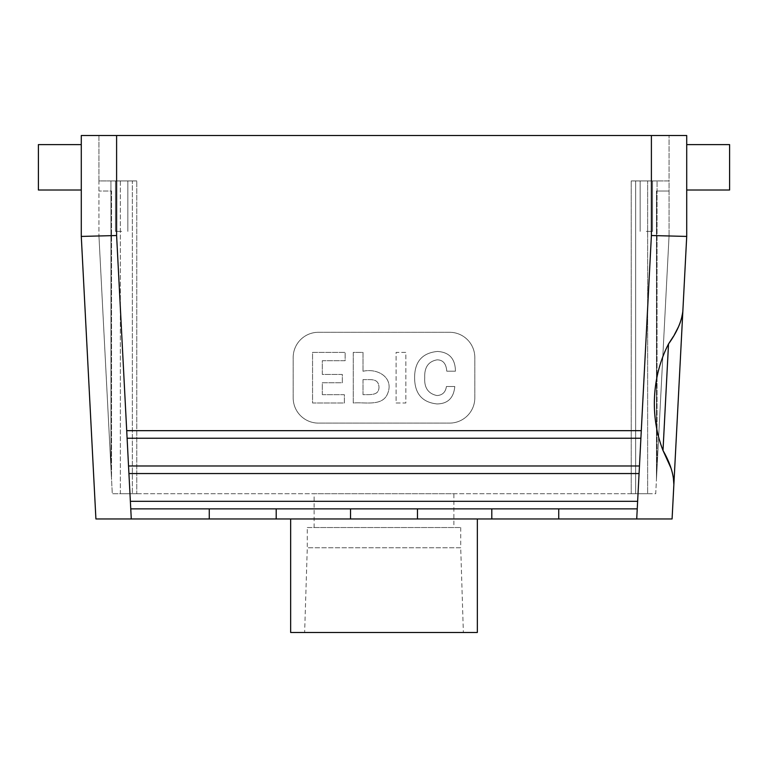 <?xml version="1.0" encoding="UTF-8"?>
<svg xmlns="http://www.w3.org/2000/svg" width="768" height="768" viewBox="0 0 768 768"><rect width="100%" height="100%" fill="white"/><g stroke="black" fill="none" stroke-linecap="round" stroke-linejoin="round"><path stroke-width="0.58" stroke-dasharray="3.84 2.88" d="M304.637 632.477L463.363 632.477L304.637 632.477L307.286 547.786L460.714 547.786L463.363 632.477M460.714 527.539L460.714 547.786L307.286 547.786L307.286 527.539L460.714 527.539L307.286 527.539M673.862 484.56L682.848 311.184L680.266 322.464M678.682 326.362L678.355 327.072M674.285 334.944L673.69 335.981M668.515 343.958C651.85 376.109 649.738 416.755 663.005 450.49L668.515 343.958M671.002 468.163L673.277 476.765M672.086 518.957L558.73 518.957L558.73 508.867L637.238 508.867L130.762 508.867L130.368 501.302L637.632 501.302L637.238 508.867L130.762 508.867L130.368 501.302L637.632 501.302L636.72 518.957M639.466 465.984L639.072 473.549L128.928 473.549L128.534 465.984L639.466 465.984L639.072 473.549L128.928 473.549L128.534 465.984L639.466 465.984L639.072 473.549L128.928 473.549L128.534 465.984L639.466 465.984L640.896 438.24L127.104 438.24L126.71 430.666L641.29 430.666L640.896 438.24L127.104 438.24L126.71 430.666L641.29 430.666L640.896 438.24L127.104 438.24L126.71 430.666L641.29 430.666L640.896 438.24M641.29 430.666L651.398 235.517L686.717 236.429L686.717 135.523L81.283 135.523L81.283 236.429L95.914 518.957L209.27 518.957L209.27 508.867L130.762 508.867L130.368 501.302L637.632 501.302L637.238 508.867M322.31 394.675L322.31 382.752L342.336 382.752L342.336 374.438L322.31 374.438L322.31 360.71L345.149 360.71L345.149 352.397L312.557 352.397L312.557 402.989L344.362 402.989L344.362 394.675L322.31 394.675L322.31 382.752L342.336 382.752L342.336 374.438L322.31 374.438L322.31 360.71L345.149 360.71L345.149 352.397L312.557 352.397L312.557 402.989L344.362 402.989L344.362 394.675L322.31 394.675M81.283 144.605L81.283 190.013L81.283 144.605M38.4 144.605L38.4 190.013M729.6 144.605L729.6 190.013M686.717 190.013L686.717 144.605L686.717 190.013M477.341 632.477L290.659 632.477M384 518.957L290.659 518.957L384 518.957M453.878 527.539L314.122 527.539L453.878 527.539L453.878 493.738L314.122 493.738L453.878 493.738M116.602 135.523L116.602 180.931L132.346 180.931L120.346 180.931L120.346 493.738L647.654 493.738L647.654 180.931L669.053 180.931L669.053 135.523L669.053 180.931L657.053 180.931L669.053 180.931L669.053 235.968L669.053 180.931L651.398 180.931L651.398 135.523L651.398 180.931L631.219 180.931L657.053 180.931L631.219 180.931L631.219 493.738L655.709 493.738L657.053 467.712L657.053 180.931L657.053 467.712L669.053 235.968L656.448 479.53L656.448 191.021L669.053 191.021L656.448 191.021L656.448 479.53L669.053 235.968L655.709 493.738L631.219 493.738L647.654 493.738L647.654 180.931L631.219 180.931L631.219 493.738L647.654 493.738L120.346 493.738L120.346 180.931L98.947 180.931L98.947 135.523L116.602 135.523L98.947 135.523L98.947 180.931L110.947 180.931L98.947 180.931L98.947 235.968L98.947 180.931L116.602 180.931L116.602 135.523L116.602 235.517L81.283 236.429M136.781 493.738L112.291 493.738L110.947 467.712L110.947 180.931L136.781 180.931L110.947 180.931L110.947 467.712L98.947 235.968L111.552 479.53L111.552 191.021L98.947 191.021L111.552 191.021L111.552 479.53L98.947 235.968L112.291 493.738L136.781 493.738L136.781 180.931L136.781 493.738M209.27 518.957L350.534 518.957L350.534 508.867L209.27 508.867M558.73 518.957L350.534 518.957M491.798 518.957L491.798 508.867L558.73 508.867M491.798 508.867L350.534 508.867M121.651 180.931L115.44 180.931L121.651 180.931M132.346 180.931L136.781 180.931L132.346 180.931L132.346 493.738L132.346 180.931M276.202 518.957L276.202 508.867M646.349 180.931L652.56 180.931L646.349 180.931M293.184 397.872A25.229 25.229 0 0 0 318.413 423.101L449.587 423.101A25.229 25.229 0 0 0 474.816 397.872L474.816 357.514A25.229 25.229 0 0 0 449.587 332.285L318.413 332.285A25.229 25.229 0 0 0 293.184 357.514L293.184 397.872A25.229 25.229 0 0 0 318.413 423.101L449.587 423.101A25.229 25.229 0 0 0 474.816 397.872L474.816 357.514A25.229 25.229 0 0 0 449.587 332.285L318.413 332.285A25.229 25.229 0 0 0 293.184 357.514L293.184 397.872M417.466 518.957L417.466 508.867M121.651 231.379L115.44 231.379L121.651 231.379M363.005 379.574C370.646 379.93 378.278 377.904 378.979 386.947C379.104 395.712 370.8 394.493 363.005 394.675L363.005 379.574C370.646 379.93 378.278 377.904 378.979 386.947C379.104 395.712 370.8 394.493 363.005 394.675L363.005 379.574M363.005 371.261L363.005 352.397L353.251 352.397L353.251 402.989C364.838 401.99 380.688 406.234 386.784 395.434C395.366 378.672 378.566 367.747 363.005 371.261L363.005 352.397L353.251 352.397L353.251 402.989C364.838 401.99 380.688 406.234 386.784 395.434C395.366 378.672 378.566 367.747 363.005 371.261M446.774 371.194L455.443 371.194C455.261 358.723 449.261 352.147 437.443 351.456C422.323 352.925 414.71 361.574 414.605 377.405C414.595 393.514 422.054 402.355 436.973 403.93C447.763 403.824 453.706 398.016 454.79 386.515L446.41 386.515C445.574 392.208 442.426 395.222 436.973 395.549C428.208 393.696 424.118 387.725 424.723 377.626C424.291 367.315 428.41 361.392 437.088 359.846C442.954 359.846 446.179 363.629 446.774 371.194L455.443 371.194C455.261 358.723 449.261 352.147 437.443 351.456C422.323 352.925 414.71 361.574 414.605 377.405C414.595 393.514 422.054 402.355 436.973 403.93C447.763 403.824 453.706 398.016 454.79 386.515L446.41 386.515C445.574 392.208 442.426 395.222 436.973 395.549C428.208 393.696 424.118 387.725 424.723 377.626C424.291 367.315 428.41 361.392 437.088 359.846C442.954 359.846 446.179 363.629 446.774 371.194M396.106 402.989L405.859 402.989L405.859 352.397L396.106 352.397L396.106 402.989L405.859 402.989L405.859 352.397L396.106 352.397L396.106 402.989M646.349 231.379L652.56 231.379L646.349 231.379M639.072 473.549L637.632 501.302M635.654 493.738L635.654 180.931L635.654 493.738M130.762 508.867L131.28 518.957M116.602 235.517L126.71 430.666M127.104 438.24L128.534 465.984M128.928 473.549L130.368 501.302M651.398 235.517L651.398 135.523M314.122 527.539L314.122 493.738M127.853 231.379L127.853 180.931L127.853 231.379M115.44 231.379L115.44 180.931L115.44 231.379M652.56 231.379L652.56 180.931L652.56 231.379M640.147 231.379L640.147 180.931L640.147 231.379"/><path stroke-width="1.15" d="M673.277 476.765L673.862 484.56C673.766 474.278 670.138 462.922 663.005 450.49L668.515 343.958C676.896 332.342 681.677 321.418 682.848 311.184L672.086 518.957L558.73 518.957L558.73 508.867L130.762 508.867L130.368 501.302L637.632 501.302L637.238 508.867L558.73 508.867M671.002 468.163L663.005 450.49C649.776 416.774 651.782 376.339 668.515 343.958L673.69 335.981M641.29 430.666L640.896 438.24L127.104 438.24L126.71 430.666L641.29 430.666L651.398 235.517L686.717 236.429L682.848 311.184L686.717 236.429L686.717 135.523L81.283 135.523L81.283 236.429L95.914 518.957L209.27 518.957L209.27 508.867M639.466 465.984L639.072 473.549L128.928 473.549L128.534 465.984L639.466 465.984L640.896 438.24M680.266 322.464L678.682 326.362M678.355 327.072L674.285 334.944M673.862 484.56L672.086 518.957M209.27 518.957L491.798 518.957L491.798 508.867M491.798 518.957L558.73 518.957M81.283 190.013L38.4 190.013L38.4 144.605L81.283 144.605M686.717 190.013L729.6 190.013L729.6 144.605L686.717 144.605M290.659 518.957L290.659 632.477L477.341 632.477L477.341 518.957M116.602 135.523L116.602 235.517L81.283 236.429M350.534 518.957L350.534 508.867M417.466 518.957L417.466 508.867M276.202 518.957L276.202 508.867M639.072 473.549L637.632 501.302M637.238 508.867L636.72 518.957M651.398 235.517L651.398 135.523M116.602 235.517L126.71 430.666M127.104 438.24L128.534 465.984M130.762 508.867L131.28 518.957M128.928 473.549L130.368 501.302"/></g></svg>
